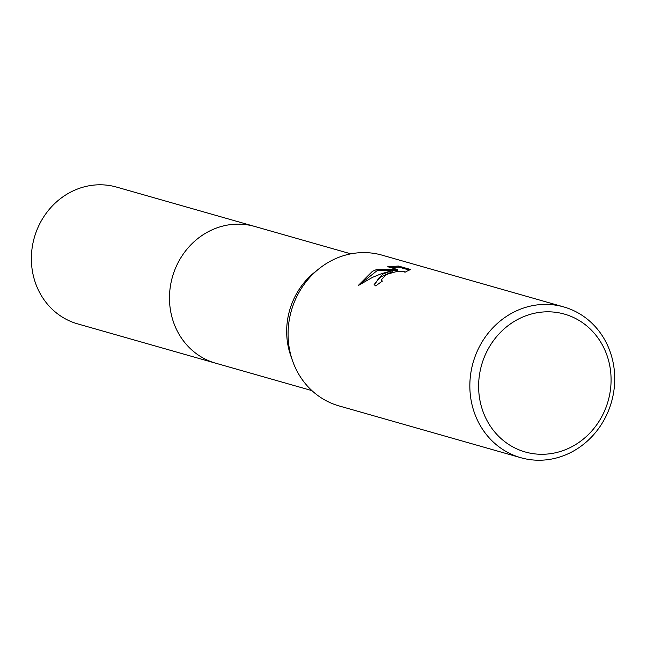<?xml version="1.0" encoding="UTF-8"?>
<svg xmlns="http://www.w3.org/2000/svg" width="647" height="647" viewBox="0 0 647 647"><rect width="100%" height="100%" fill="white"/><g stroke="black" fill="none" stroke-linecap="round" stroke-linejoin="round"><path stroke-width="0.97" d="M216.494 363.428A71.105 65.258 -74.1 0 1 215.71 363.21A71.105 65.258 -74.1 0 1 169.546 301.284A71.105 65.258 -74.1 0 1 209.984 230.842A71.105 65.258 -74.1 0 1 254.675 226.442A71.105 65.258 -74.1 0 1 255.46 226.668M520.803 457.704L339.028 405.912A78.384 71.938 -74.1 0 1 292.638 361.034A78.384 71.938 -74.1 0 1 318.906 268.828A78.384 71.938 -74.1 0 1 332.72 259.989A78.384 71.938 -74.1 0 1 381.989 255.136L563.763 306.929A78.384 71.938 -74.1 0 1 614.65 375.195A78.384 71.938 -74.1 0 1 570.072 452.851A78.384 71.938 -74.1 0 1 520.803 457.704A78.384 71.938 -74.1 0 1 469.916 389.445A78.384 71.938 -74.1 0 1 514.502 311.781A78.384 71.938 -74.1 0 1 563.763 306.929M382.62 274.207L391.831 270.697L381.204 273.802L372.583 277.32L358.195 285.578L372.437 271.303L377.015 269.378L397.339 269.459L387.763 266.734L398.503 266.054L410.311 269.419L404.933 272.29L404.011 271.352L397.274 271.36L388.022 273.972L385.798 275.112L381.253 279.819L382.353 281.138A78.384 71.938 105.9 0 0 375.85 285.958L374.12 284.575L382.62 274.207M519.444 318.559A71.671 65.776 -74.1 0 1 606.021 352.777A71.671 65.776 -74.1 0 1 570.258 447.538A71.671 65.776 -74.1 0 1 483.681 413.32A71.671 65.776 -74.1 0 1 519.444 318.559M381.795 281.51L381.326 280.361M374.378 285.052L378.996 277.846L392.236 271.716L391.831 270.697M397.339 269.459L397.743 270.495L377.411 270.389L377.015 269.378M377.411 270.389L359.239 284.866M409.341 270.082L398.916 267.114L398.503 266.054M398.916 267.114L390.392 267.486M292.638 361.034L290.818 355.89A71.105 65.258 -74.1 0 1 314.644 272.241L318.906 268.828M254.675 226.434A71.105 65.258 -74.1 0 0 186.619 249.621A71.105 65.258 -74.1 0 0 174.496 324.859A71.105 65.258 -74.1 0 0 215.71 363.21L77.608 323.864A71.105 65.258 -74.1 0 1 36.394 285.513A71.105 65.258 -74.1 0 1 48.517 210.275A71.105 65.258 -74.1 0 1 116.573 187.088L350.868 253.85M215.71 363.202L311.903 390.61"/></g></svg>
